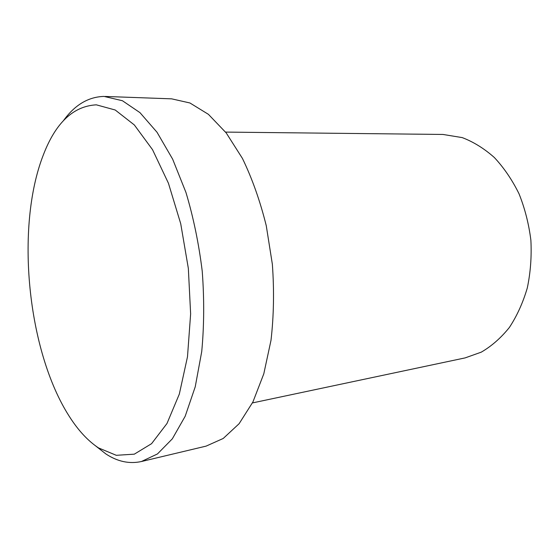 <?xml version="1.0" encoding="UTF-8"?>
<svg xmlns="http://www.w3.org/2000/svg" width="559" height="559" viewBox="0 0 559 559"><rect width="100%" height="100%" fill="white"/><g stroke="black" fill="none" stroke-linecap="round" stroke-linejoin="round"><path stroke-width="0.84" d="M96.344 104.833C73.32 106.07 55.634 122.798 43.295 155.039C15.128 227.22 27.405 351.003 69.204 416.245C78.092 430.262 87.868 440.82 98.524 447.92L116.293 455.305L134.307 454.167L151.58 443.671L166.98 423.505L179.32 394.102L187.489 356.803L190.633 313.878L188.341 268.383L180.725 223.726L168.434 183.233L152.537 149.686L134.349 124.964L115.21 109.997L96.344 104.833M63.453 120.653C74.836 104.896 88.385 96.819 104.086 96.421L122.421 100.732L139.967 112.638L157.016 132.252L172.654 159.168L185.937 192.401C193.386 217.227 198.815 243.479 202.225 271.157C204.314 298.967 204.154 325.771 201.729 351.576L195.238 386.779L185.19 416.238L172.333 438.822L157.463 453.943L141.42 461.524C129.353 464.145 117.502 461.615 105.882 453.943L95.736 445.998M252.43 402.927L465.144 357.893L481.257 352.156C491.599 346.147 500.969 337.916 509.375 327.469C517.005 315.863 522.986 302.678 527.312 287.906C530.533 272.499 531.728 256.609 530.882 240.237C528.849 223.963 524.894 208.472 519.018 193.763C512.163 179.865 503.939 167.791 494.359 157.533C484.22 148.54 473.508 141.902 462.23 137.605L442.98 134.453L225.563 132.092M141.42 461.524L206.117 446.117L223.223 438.466L239.112 423.708L252.927 401.949L263.806 373.782L271.003 340.305C273.812 315.842 274.259 290.47 272.352 264.197L266.266 225.724C260.117 200.967 252.172 178.538 242.438 158.435L226.234 132.951L208.416 114.336L189.941 102.982L171.662 98.845L105.197 96.448"/></g></svg>
